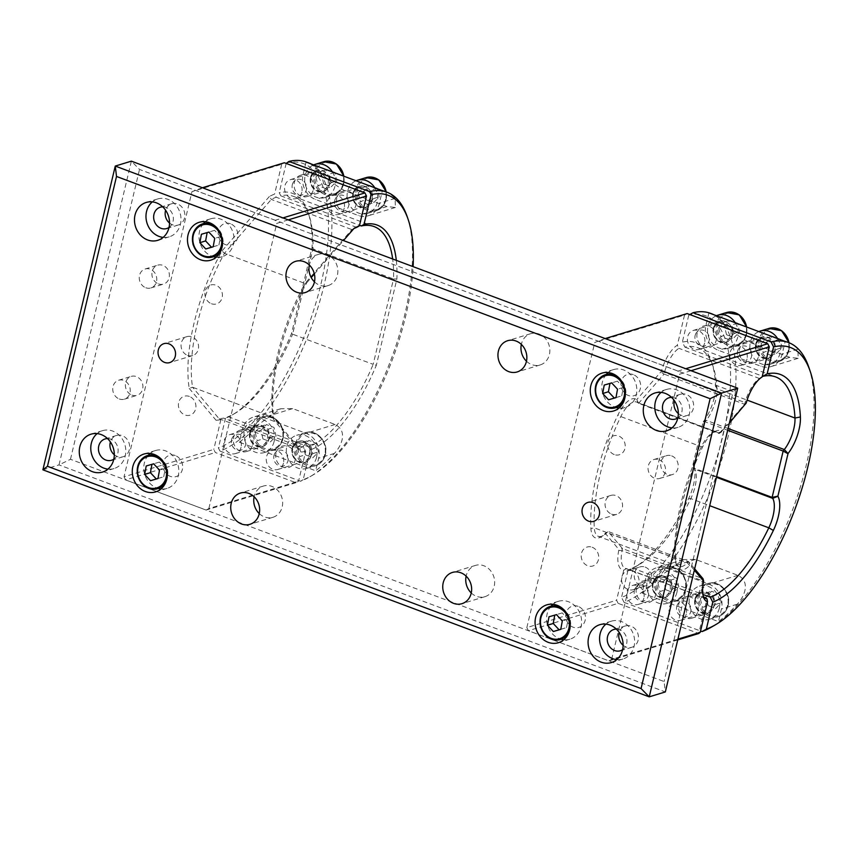 <?xml version="1.0" encoding="UTF-8"?>
<svg xmlns="http://www.w3.org/2000/svg" width="858" height="858" viewBox="0 0 858 858"><rect width="100%" height="100%" fill="white"/><g stroke="black" fill="none" stroke-linecap="round" stroke-linejoin="round"><path stroke-width="0.64" stroke-dasharray="4.29 3.22" d="M314.468 281.853A16.334 14.275 -107 0 0 319.766 285.231A16.334 14.275 -107 0 0 328.164 285.564A16.334 14.275 -107 0 0 337.848 270.506A16.334 14.275 -107 0 0 327.048 254.644A16.334 14.275 -107 0 0 318.64 254.322A16.334 14.275 -107 0 0 309.341 265.036M526.469 361.229A16.334 14.275 -107 0 0 531.767 364.607A16.334 14.275 -107 0 0 540.175 364.94A16.334 14.275 -107 0 0 549.849 349.882A16.334 14.275 -107 0 0 539.049 334.019A16.334 14.275 -107 0 0 530.641 333.698A16.334 14.275 -107 0 0 521.342 344.412M259.255 513.588A16.334 14.275 -107 0 0 264.554 516.966A16.334 14.275 -107 0 0 272.962 517.288A16.334 14.275 -107 0 0 282.647 502.23A16.334 14.275 -107 0 0 271.847 486.379A16.334 14.275 -107 0 0 263.438 486.046A16.334 14.275 -107 0 0 254.129 496.771M471.256 592.964A16.334 14.275 -107 0 0 476.555 596.342A16.334 14.275 -107 0 0 484.963 596.664A16.334 14.275 -107 0 0 494.648 581.606A16.334 14.275 -107 0 0 483.848 565.754A16.334 14.275 -107 0 0 475.439 565.422A16.334 14.275 -107 0 0 466.13 576.147M187.591 355.384A9.899 8.655 -107 0 0 192.685 355.577A9.899 8.655 -107 0 0 198.563 346.46A9.899 8.655 -107 0 0 192.01 336.84A9.899 8.655 -107 0 0 186.915 336.647A9.899 8.655 -107 0 0 181.049 345.774A9.899 8.655 -107 0 0 187.591 355.384M611.593 514.135A9.899 8.655 -107 0 0 616.688 514.339A9.899 8.655 -107 0 0 622.565 505.212A9.899 8.655 -107 0 0 616.012 495.602A9.899 8.655 -107 0 0 610.917 495.398A9.899 8.655 -107 0 0 605.051 504.525A9.899 8.655 -107 0 0 611.593 514.135M169.015 227.456A11.133 9.728 -107 0 0 173.219 216.838A11.133 9.728 -107 0 0 165.98 207.454A11.133 9.728 -107 0 0 162.741 206.864M169.519 223.048A11.133 9.728 -107 0 0 172.522 224.807A11.133 9.728 -107 0 0 178.249 225.021A11.133 9.728 -107 0 0 184.856 214.757A11.133 9.728 -107 0 0 177.488 203.947A11.133 9.728 -107 0 0 171.761 203.721A11.133 9.728 -107 0 0 165.615 210.242M163.159 237.387A19.798 17.299 -107 0 0 169.273 236.819A19.798 17.299 -107 0 0 181.006 218.565A19.798 17.299 -107 0 0 167.911 199.346A19.798 17.299 -107 0 0 157.722 198.949A19.798 17.299 -107 0 0 152.338 201.877M158.44 283.891A9.899 8.655 -107 0 0 163.535 284.095A9.899 8.655 -107 0 0 169.401 274.968A9.899 8.655 -107 0 0 162.859 265.358A9.899 8.655 -107 0 0 157.765 265.154A9.899 8.655 -107 0 0 151.898 274.281A9.899 8.655 -107 0 0 158.44 283.891M145.785 287.752A9.899 8.655 -107 0 0 150.879 287.945A9.899 8.655 -107 0 0 156.746 278.818A9.899 8.655 -107 0 0 150.204 269.208A9.899 8.655 -107 0 0 145.109 269.015A9.899 8.655 -107 0 0 139.243 278.142A9.899 8.655 -107 0 0 145.785 287.752M622.618 649.688A11.133 9.728 -107 0 0 626.812 639.081A11.133 9.728 -107 0 0 619.583 629.686A11.133 9.728 -107 0 0 616.344 629.096M623.123 645.28A11.133 9.728 -107 0 0 626.115 647.039A11.133 9.728 -107 0 0 631.853 647.264A11.133 9.728 -107 0 0 638.449 636.99A11.133 9.728 -107 0 0 631.091 626.179A11.133 9.728 -107 0 0 625.353 625.965A11.133 9.728 -107 0 0 619.208 632.475M616.763 659.63A19.798 17.299 -107 0 0 622.876 659.051A19.798 17.299 -107 0 0 634.609 640.797A19.798 17.299 -107 0 0 621.514 621.578A19.798 17.299 -107 0 0 611.325 621.181A19.798 17.299 -107 0 0 605.93 624.12M677.82 417.964A11.133 9.728 -107 0 0 682.024 407.346A11.133 9.728 -107 0 0 674.785 397.962A11.133 9.728 -107 0 0 671.546 397.361M678.324 413.556A11.133 9.728 -107 0 0 681.327 415.304A11.133 9.728 -107 0 0 687.054 415.529A11.133 9.728 -107 0 0 693.661 405.266A11.133 9.728 -107 0 0 686.293 394.455A11.133 9.728 -107 0 0 680.566 394.23A11.133 9.728 -107 0 0 674.42 400.75M671.964 427.895A19.798 17.299 -107 0 0 678.077 427.327A19.798 17.299 -107 0 0 689.811 409.073A19.798 17.299 -107 0 0 676.715 389.854A19.798 17.299 -107 0 0 666.527 389.457A19.798 17.299 -107 0 0 661.143 392.385M645.162 567.095A9.899 8.655 73 0 1 651.715 576.705A9.899 8.655 73 0 1 645.838 585.832A9.899 8.655 73 0 1 640.744 585.628A9.899 8.655 73 0 1 634.201 576.018A9.899 8.655 73 0 1 640.068 566.891A9.899 8.655 73 0 1 645.162 567.095M632.507 570.945A9.899 8.655 73 0 1 639.06 580.566A9.899 8.655 73 0 1 633.183 589.682A9.899 8.655 73 0 1 628.088 589.489A9.899 8.655 73 0 1 621.546 579.879A9.899 8.655 73 0 1 627.413 570.752A9.899 8.655 73 0 1 632.507 570.945M671.664 455.866A9.899 8.655 73 0 1 678.206 465.476A9.899 8.655 73 0 1 672.34 474.603A9.899 8.655 73 0 1 667.245 474.399A9.899 8.655 73 0 1 660.703 464.789A9.899 8.655 73 0 1 666.569 455.662A9.899 8.655 73 0 1 671.664 455.866M659.008 459.716A9.899 8.655 73 0 1 665.551 469.326A9.899 8.655 73 0 1 659.684 478.453A9.899 8.655 73 0 1 654.59 478.26A9.899 8.655 73 0 1 648.047 468.65A9.899 8.655 73 0 1 653.914 459.523A9.899 8.655 73 0 1 659.008 459.716M131.939 395.12A9.899 8.655 -107 0 0 137.033 395.324A9.899 8.655 -107 0 0 142.911 386.197A9.899 8.655 -107 0 0 136.358 376.587A9.899 8.655 -107 0 0 131.263 376.383A9.899 8.655 -107 0 0 125.397 385.51A9.899 8.655 -107 0 0 131.939 395.12M119.283 398.981A9.899 8.655 -107 0 0 124.378 399.185A9.899 8.655 -107 0 0 130.255 390.058A9.899 8.655 -107 0 0 123.702 380.448A9.899 8.655 -107 0 0 118.608 380.244A9.899 8.655 -107 0 0 112.741 389.371A9.899 8.655 -107 0 0 119.283 398.981M113.814 459.18A11.133 9.728 -107 0 0 118.007 448.573A11.133 9.728 -107 0 0 110.779 439.178A11.133 9.728 -107 0 0 107.54 438.588M114.318 454.772A11.133 9.728 -107 0 0 117.31 456.531A11.133 9.728 -107 0 0 123.048 456.756A11.133 9.728 -107 0 0 129.644 446.482A11.133 9.728 -107 0 0 122.286 435.671A11.133 9.728 -107 0 0 116.549 435.456A11.133 9.728 -107 0 0 110.403 441.967M107.958 469.122A19.798 17.299 -107 0 0 114.071 468.543A19.798 17.299 -107 0 0 125.804 450.289A19.798 17.299 -107 0 0 112.709 431.07A19.798 17.299 -107 0 0 102.52 430.673A19.798 17.299 -107 0 0 97.126 433.612M148.209 455.362A19.798 17.299 -107 0 0 156.875 487.998A19.798 17.299 -107 0 0 158.301 488.459M160.95 488.963A19.798 17.299 -107 0 0 167.063 488.395A19.798 17.299 -107 0 0 178.807 470.141A19.798 17.299 -107 0 0 165.712 450.922A19.798 17.299 -107 0 0 155.523 450.525A19.798 17.299 -107 0 0 150.129 453.453M203.41 223.627A19.798 17.299 -107 0 0 212.087 256.263A19.798 17.299 -107 0 0 213.503 256.724M216.162 257.239A19.798 17.299 -107 0 0 222.276 256.66A19.798 17.299 -107 0 0 234.009 238.406A19.798 17.299 -107 0 0 220.914 219.187A19.798 17.299 -107 0 0 210.725 218.79A19.798 17.299 -107 0 0 205.33 221.729M606.22 374.453A19.798 17.299 -107 0 0 614.886 407.078A19.798 17.299 -107 0 0 616.301 407.55M618.961 408.054A19.798 17.299 -107 0 0 625.074 407.475A19.798 17.299 -107 0 0 636.818 389.232A19.798 17.299 -107 0 0 623.723 370.002A19.798 17.299 -107 0 0 613.534 369.605A19.798 17.299 -107 0 0 608.14 372.544M551.008 606.177A19.798 17.299 -107 0 0 559.684 638.813A19.798 17.299 -107 0 0 561.1 639.274M563.76 639.778A19.798 17.299 -107 0 0 569.873 639.21A19.798 17.299 -107 0 0 581.606 620.956A19.798 17.299 -107 0 0 568.511 601.737A19.798 17.299 -107 0 0 558.322 601.34A19.798 17.299 -107 0 0 552.927 604.279M42.9 469.819L59.009 464.907L665.336 691.934L664.081 681.542L70.474 459.287L59.009 464.907L131.371 161.154L139.522 169.444L733.129 391.698L664.081 681.542M737.698 388.181L733.129 391.698M70.474 459.287L139.522 169.444M175.279 455.523A11.133 9.728 -107 0 0 163.256 462.376A11.133 9.728 -107 0 0 170.313 476.372A11.133 9.728 -107 0 0 182.336 469.519A11.133 9.728 -107 0 0 175.279 455.523M230.491 223.788A11.133 9.728 -107 0 0 218.468 230.641A11.133 9.728 -107 0 0 225.525 244.648A11.133 9.728 -107 0 0 237.548 237.795A11.133 9.728 -107 0 0 230.491 223.788M211.443 303.732A9.899 8.655 -107 0 0 222.136 297.64A9.899 8.655 -107 0 0 215.862 285.199A9.899 8.655 -107 0 0 205.169 291.291A9.899 8.655 -107 0 0 211.443 303.732M633.29 374.614A11.133 9.728 -107 0 0 621.267 381.467A11.133 9.728 -107 0 0 628.324 395.463A11.133 9.728 -107 0 0 640.347 388.61A11.133 9.728 -107 0 0 633.29 374.614M578.088 606.338A11.133 9.728 -107 0 0 566.065 613.191A11.133 9.728 -107 0 0 573.123 627.198A11.133 9.728 -107 0 0 585.145 620.334A11.133 9.728 -107 0 0 578.088 606.338M592.159 547.243A9.899 8.655 73 0 1 598.434 559.695A9.899 8.655 73 0 1 587.751 565.787A9.899 8.655 73 0 1 581.477 553.346A9.899 8.655 73 0 1 592.159 547.243M614.242 454.558A9.899 8.655 73 0 1 607.979 442.117A9.899 8.655 73 0 1 618.661 436.014A9.899 8.655 73 0 1 624.935 448.466A9.899 8.655 73 0 1 614.242 454.558M189.361 396.428A9.899 8.655 -107 0 0 178.668 402.52A9.899 8.655 -107 0 0 184.942 414.972A9.899 8.655 -107 0 0 195.635 408.869A9.899 8.655 -107 0 0 189.361 396.428M353.871 228.593A118.029 47.662 110.5 0 0 351.887 229.579L305.008 283.462L224.453 253.292L271.321 199.421A118.029 47.662 -69.5 0 1 276.169 197.201L274.603 194.09A120.506 48.659 110.5 0 0 269.358 196.503L271.321 199.421L351.887 229.579L354.161 228.249M305.684 451.362A120.506 48.659 -69.5 0 1 300.858 452.016L274.034 420.184A120.506 48.659 -69.5 0 1 306.778 282.711L305.008 283.462A118.029 47.662 110.5 0 0 273.112 417.374L192.546 387.215A118.029 47.662 -69.5 0 1 224.453 253.292L221.975 250.965A120.506 48.659 110.5 0 0 189.232 388.427L192.546 387.215L219.08 418.704A118.029 47.662 -69.5 0 0 223.552 418.082L304.118 448.241L305.684 451.362L298.573 481.177L295.903 482.7L215.347 452.531L213.781 449.42L124.035 476.78L191.967 191.634L281.714 164.275L284.384 162.752M306.778 282.711L311.229 277.606M314.371 273.992L343.447 240.562M189.232 388.427L216.055 420.259L219.08 418.704L299.646 448.873A118.029 47.662 110.5 0 0 304.118 448.241M216.055 420.259A120.506 48.659 110.5 0 0 220.881 419.605L223.552 418.082M269.358 196.503L221.975 250.965M202.381 187.752L191.967 191.634M220.881 419.605L213.781 449.42M281.714 164.275L274.603 194.09M124.035 476.78L125.6 479.89L215.347 452.531M295.903 482.7L206.167 510.06L125.6 479.89M206.167 510.06L208.837 508.537L298.573 481.177M288.234 219.895L276.769 223.38L275.204 220.27L282.947 217.911M208.837 508.537L276.769 223.38M275.204 220.27L194.637 190.111M356.735 227.37L276.169 197.201M334.727 200.525A8.162 7.132 73 0 1 343.543 195.506A8.162 7.132 73 0 1 348.713 205.77A8.162 7.132 73 0 1 339.897 210.8A8.162 7.132 73 0 1 334.727 200.525M292.321 184.652A8.162 7.132 73 0 1 301.147 179.622A8.162 7.132 73 0 1 306.317 189.897A8.162 7.132 73 0 1 297.501 194.916A8.162 7.132 73 0 1 292.321 184.652M274.034 420.184L273.112 417.374L299.646 448.873L300.858 452.016M231.574 439.682A8.162 7.132 73 0 1 240.39 434.652A8.162 7.132 73 0 1 245.56 444.916A8.162 7.132 73 0 1 236.744 449.946A8.162 7.132 73 0 1 231.574 439.682M273.97 455.555A8.162 7.132 73 0 1 282.786 450.525A8.162 7.132 73 0 1 287.966 460.789A8.162 7.132 73 0 1 279.14 465.819A8.162 7.132 73 0 1 273.97 455.555M249.732 432.411A11.133 9.728 73 0 1 256.027 425.332A11.133 9.728 73 0 1 265.959 428.464A11.133 9.728 73 0 1 268.811 439.553A11.133 9.728 73 0 1 262.527 446.632A11.133 9.728 73 0 1 252.595 443.5A11.133 9.728 73 0 1 249.732 432.411M252.702 444.465A11.133 9.728 -107 0 0 249.85 433.376A11.133 9.728 -107 0 0 239.918 430.244A11.133 9.728 -107 0 0 233.623 437.323A11.133 9.728 -107 0 0 236.486 448.412A11.133 9.728 -107 0 0 246.418 451.544A11.133 9.728 -107 0 0 252.702 444.465M310.489 177.392A11.133 9.728 73 0 1 316.784 170.313A11.133 9.728 73 0 1 326.716 173.445A11.133 9.728 73 0 1 329.569 184.534A11.133 9.728 73 0 1 323.273 191.613A11.133 9.728 73 0 1 313.342 188.481A11.133 9.728 73 0 1 310.489 177.392M313.46 189.446A11.133 9.728 -107 0 0 310.607 178.357A11.133 9.728 -107 0 0 300.675 175.214A11.133 9.728 -107 0 0 294.38 182.304A11.133 9.728 -107 0 0 297.243 193.393A11.133 9.728 -107 0 0 307.175 196.525A11.133 9.728 -107 0 0 313.46 189.446M384.856 191.42A154.719 62.473 -69.5 0 1 395.141 198.38L395.366 207.486L387.012 206.531L344.616 190.658C330.963 182.486 322.361 175.536 318.822 169.809A154.719 62.473 110.5 0 0 310.918 163.867M306.059 162.055L303.067 174.614A19.798 17.299 -107 0 0 315.615 199.496L358.011 215.369A19.798 17.299 -107 0 0 368.2 215.776A19.798 17.299 -107 0 0 379.386 203.185L382.378 190.626M286.293 162.945A152.241 61.476 -69.5 0 1 320.828 284.566A152.241 61.476 -69.5 0 1 218.393 447.94L219.959 451.061A154.719 62.473 110.5 0 0 318.844 304.579A154.719 62.473 110.5 0 0 306.413 162.044M310.285 449.957L308.719 446.836A118.029 47.662 110.5 0 0 373.176 364.36L376.34 365.261A120.506 48.659 -69.5 0 1 310.285 449.957L303.196 479.697A152.241 61.476 110.5 0 0 312.355 475.353A152.241 61.476 110.5 0 0 413.106 266.645M291.538 333.515L292.621 334.191A118.029 47.662 -69.5 0 1 234.727 413.502A118.029 47.662 -69.5 0 1 228.153 416.677L225.482 418.2A120.506 48.659 110.5 0 0 232.239 414.95A120.506 48.659 110.5 0 0 291.538 333.515L312.098 247.211A120.506 48.659 110.5 0 0 308.076 212.409A120.506 48.659 110.5 0 0 279.204 192.685L280.77 195.806A118.029 47.662 -69.5 0 1 293.554 196.407A118.029 47.662 -69.5 0 1 308.998 215.133A118.029 47.662 -69.5 0 1 312.956 248.82L292.621 334.191L373.176 364.36L393.522 278.989L396.9 278.968L376.34 365.261M396.299 260.349A120.506 48.659 -69.5 0 1 396.9 278.968M312.098 247.211L312.956 248.82L393.522 278.989A118.029 47.662 110.5 0 0 392.653 258.987M407.228 216.752A154.719 62.473 -69.5 0 1 391.237 359.009A154.719 62.473 -69.5 0 1 309.867 476.791A154.719 62.473 -69.5 0 1 300.525 481.22L303.196 479.697M228.153 416.677L308.719 446.836M280.77 195.806L359.534 225.289M336.786 198.177A11.133 9.728 -107 0 0 343.844 212.173A11.133 9.728 -107 0 0 355.866 205.319A11.133 9.728 -107 0 0 348.809 191.323A11.133 9.728 -107 0 0 336.786 198.177M286.175 163.428L279.204 192.685M371.975 200.407A11.133 9.728 73 0 1 359.942 207.261A11.133 9.728 73 0 1 352.895 193.264A11.133 9.728 73 0 1 364.918 186.411A11.133 9.728 73 0 1 371.975 200.407M239.328 442.192A154.719 62.473 110.5 0 0 258.065 424.828L280.663 408.773L292.696 408.601L335.092 424.485C348.251 431.059 341.398 446.192 334.384 453.41A154.719 62.473 -69.5 0 1 315.647 470.763L318.64 458.215A19.798 17.299 -107 0 0 306.091 433.322L263.696 417.449A19.798 17.299 -107 0 0 253.507 417.052A19.798 17.299 -107 0 0 242.31 429.633L239.328 442.192L315.647 470.763M219.959 451.061L300.525 481.22M311.218 455.437A11.133 9.728 73 0 1 299.195 462.29A11.133 9.728 73 0 1 292.138 448.294A11.133 9.728 73 0 1 304.161 441.43A11.133 9.728 73 0 1 311.218 455.437M276.029 453.196A11.133 9.728 -107 0 0 283.086 467.202A11.133 9.728 -107 0 0 295.109 460.338A11.133 9.728 -107 0 0 288.052 446.342A11.133 9.728 -107 0 0 276.029 453.196M225.482 418.2L218.393 447.94M316.516 457.421A17.321 15.133 73 0 1 306.724 468.425A17.321 15.133 73 0 1 291.28 463.556A17.321 15.133 73 0 1 286.829 446.299A17.321 15.133 73 0 1 296.621 435.296A17.321 15.133 73 0 1 312.076 440.165A17.321 15.133 73 0 1 316.516 457.421M292.342 448.369A10.886 9.513 73 0 1 304.107 441.666A10.886 9.513 73 0 1 311.004 455.351A10.886 9.513 73 0 1 299.249 462.054A10.886 9.513 73 0 1 292.342 448.369M305.373 454.815L303.292 446.214L308.794 440.454L316.387 443.296L318.468 451.898L312.966 457.657L305.373 454.815L299.624 456.574L297.533 447.973L303.292 446.214M297.533 447.973L303.046 442.202L310.628 445.045L316.387 443.296M303.046 442.202L308.794 440.454M310.628 445.045L312.72 453.646L307.207 459.416L312.966 457.657M312.72 453.646L318.468 451.898M283.462 463.17A9.899 8.655 73 0 1 277.874 469.465A9.899 8.655 73 0 1 269.047 466.677A9.899 8.655 73 0 1 266.506 456.821A9.899 8.655 73 0 1 272.093 450.536A9.899 8.655 73 0 1 280.92 453.314A9.899 8.655 73 0 1 283.462 463.17M292.739 448.831A9.899 8.655 -107 0 0 295.27 458.687A9.899 8.655 -107 0 0 304.097 461.465A9.899 8.655 -107 0 0 309.695 455.18A9.899 8.655 -107 0 0 307.153 445.323A9.899 8.655 -107 0 0 298.327 442.535A9.899 8.655 -107 0 0 292.739 448.831M374.817 187.795A17.321 15.133 73 0 1 377.273 202.391A17.321 15.133 73 0 1 367.481 213.406A17.321 15.133 73 0 1 352.037 208.526A17.321 15.133 73 0 1 347.587 191.28A17.321 15.133 73 0 1 356.027 180.759M353.099 193.34A10.886 9.513 73 0 1 364.864 186.636A10.886 9.513 73 0 1 371.761 200.332A10.886 9.513 73 0 1 360.006 207.035A10.886 9.513 73 0 1 353.099 193.34M366.13 199.796L364.049 191.184L369.551 185.425L377.145 188.267L379.225 196.868L373.713 202.638L366.13 199.796L360.381 201.544L358.29 192.943L364.049 191.184M377.145 188.267L371.385 190.026L373.466 198.627L367.964 204.386L360.381 201.544M367.964 204.386L373.713 202.638M373.466 198.627L379.225 196.868M358.29 192.943L363.803 187.183L369.551 185.425M344.219 208.151A9.899 8.655 73 0 1 338.62 214.436A9.899 8.655 73 0 1 329.794 211.658A9.899 8.655 73 0 1 327.263 201.802A9.899 8.655 73 0 1 332.85 195.506A9.899 8.655 73 0 1 341.677 198.295A9.899 8.655 73 0 1 344.219 208.151M353.485 193.801A9.899 8.655 -107 0 0 356.027 203.657A9.899 8.655 -107 0 0 364.854 206.446A9.899 8.655 -107 0 0 370.452 200.15A9.899 8.655 -107 0 0 367.91 190.294A9.899 8.655 -107 0 0 359.084 187.505A9.899 8.655 -107 0 0 353.485 193.801M274.11 441.538A17.321 15.133 73 0 1 264.328 452.552A17.321 15.133 73 0 1 248.874 447.683A17.321 15.133 73 0 1 244.433 430.426A17.321 15.133 73 0 1 254.225 419.412A17.321 15.133 73 0 1 269.669 424.292A17.321 15.133 73 0 1 274.11 441.538M249.946 432.496A10.886 9.513 73 0 1 261.701 425.793A10.886 9.513 73 0 1 268.608 439.478A10.886 9.513 73 0 1 256.842 446.181A10.886 9.513 73 0 1 249.946 432.496M262.977 438.942L260.886 430.341L266.398 424.571L273.981 427.413L276.072 436.025L270.56 441.784L262.977 438.942L257.218 440.701L255.137 432.089L260.886 430.341M255.137 432.089L260.639 426.329L268.232 429.172L273.981 427.413M260.639 426.329L266.398 424.571M268.232 429.172L270.313 437.773L264.811 443.532L270.56 441.784M270.313 437.773L276.072 436.025M241.066 447.297A9.899 8.655 73 0 1 235.467 453.592A9.899 8.655 73 0 1 226.641 450.804A9.899 8.655 73 0 1 224.099 440.948A9.899 8.655 73 0 1 229.697 434.652A9.899 8.655 73 0 1 238.524 437.441A9.899 8.655 73 0 1 241.066 447.297M250.332 432.947A9.899 8.655 -107 0 0 252.874 442.814A9.899 8.655 -107 0 0 261.701 445.592A9.899 8.655 -107 0 0 267.299 439.296A9.899 8.655 -107 0 0 264.757 429.44A9.899 8.655 -107 0 0 255.931 426.662A9.899 8.655 -107 0 0 250.332 432.947M332.421 171.922A17.321 15.133 73 0 1 334.867 186.518A17.321 15.133 73 0 1 325.085 197.533A17.321 15.133 73 0 1 309.631 192.653A17.321 15.133 73 0 1 305.191 175.407A17.321 15.133 73 0 1 313.62 164.886M310.703 177.467A10.886 9.513 73 0 1 322.458 170.763A10.886 9.513 73 0 1 329.354 184.449A10.886 9.513 73 0 1 317.599 191.152A10.886 9.513 73 0 1 310.703 177.467M323.723 183.912L321.643 175.311L327.155 169.552L334.738 172.394L336.819 180.995L331.317 186.754L323.723 183.912L317.975 185.671L315.894 177.07L321.643 175.311M334.738 172.394L328.989 174.142L331.07 182.754L325.568 188.513L317.975 185.671M325.568 188.513L331.317 186.754M331.07 182.754L336.819 180.995M315.894 177.07L321.396 171.3L327.155 169.552M301.823 192.278A9.899 8.655 73 0 1 296.224 198.563A9.899 8.655 73 0 1 287.398 195.785A9.899 8.655 73 0 1 284.856 185.918A9.899 8.655 73 0 1 290.454 179.633A9.899 8.655 73 0 1 299.281 182.411A9.899 8.655 73 0 1 301.823 192.278M311.089 177.928A9.899 8.655 -107 0 0 313.631 187.784A9.899 8.655 -107 0 0 322.458 190.573A9.899 8.655 -107 0 0 328.046 184.277A9.899 8.655 -107 0 0 325.514 174.421A9.899 8.655 -107 0 0 316.688 171.632A9.899 8.655 -107 0 0 311.089 177.928M703.528 582.196L702.605 580.845L703.024 578.742L622.458 548.573L608.054 531.477L606.874 532.679A24.743 9.996 -69.5 0 1 603.356 535.499A24.743 9.996 -69.5 0 1 598.337 536.336A24.743 9.996 -69.5 0 1 594.294 527.852A118.029 47.662 -69.5 0 1 620.806 416.58A24.743 9.996 -69.5 0 1 633.483 402.037A24.743 9.996 -69.5 0 1 636.647 402.037A24.743 9.996 -69.5 0 1 637.826 402.724L636.7 399.678A27.22 10.993 110.5 0 0 631.917 398.927A27.22 10.993 110.5 0 0 617.964 414.918A120.506 48.659 110.5 0 0 590.905 528.528A27.22 10.993 110.5 0 0 600.868 536.947A27.22 10.993 110.5 0 0 604.74 533.837L605.255 533.311L618.908 549.517L618.725 550.439A27.22 10.993 110.5 0 0 623.745 570.152L626.426 568.597A24.743 9.996 -69.5 0 1 625.31 568.35A24.743 9.996 -69.5 0 1 622.039 550.686L622.458 548.573L618.908 549.517M762.151 376.93L759.469 378.496A24.743 9.996 110.5 0 0 745.194 402.091L744.594 404.257L719.143 433.505L718.393 432.893A24.743 9.996 110.5 0 0 717.202 432.196A24.743 9.996 110.5 0 0 714.049 432.196A24.743 9.996 110.5 0 0 712.183 433.033A24.743 9.996 110.5 0 0 701.361 446.739A118.029 47.662 110.5 0 0 674.849 558.022A24.743 9.996 110.5 0 0 675.654 562.569A24.743 9.996 110.5 0 0 678.893 566.495A24.743 9.996 110.5 0 0 682.056 566.495A24.743 9.996 110.5 0 0 687.43 562.848L688.609 561.647L690.057 565.068L689.542 565.594A27.22 10.993 -69.5 0 1 683.622 569.605A27.22 10.993 -69.5 0 1 676.587 565.293A27.22 10.993 -69.5 0 1 675.696 560.285A120.506 48.659 -69.5 0 1 702.766 446.675A27.22 10.993 -69.5 0 1 714.671 431.595A27.22 10.993 -69.5 0 1 721.503 431.435L729.407 422.994M694.658 568.822L688.609 561.647L608.054 531.477L605.255 533.311M689.542 565.594L687.43 562.848L606.874 532.679L604.74 533.837M605.19 338.567L594.776 342.449L684.512 315.09L687.183 313.567M618.146 603.356L616.58 600.246L526.844 627.606L528.41 630.716L618.146 603.356L698.712 633.515L706.992 598.755M623.745 570.152L616.58 600.246M526.844 627.606L594.776 342.449M684.512 315.09L677.348 345.184A27.22 10.993 110.5 0 0 661.411 371.278L636.7 399.678M721.825 431.703L719.143 433.505L638.577 403.335L637.022 399.946M721.503 431.435L718.393 432.893L637.826 402.724L638.577 403.335L664.028 374.088L661.153 372.222M745.945 403.979L744.594 404.257L664.028 374.088L664.628 371.922A24.743 9.996 -69.5 0 1 678.903 348.327L677.348 345.184M618.725 550.439L622.039 550.686L702.605 580.845A24.743 9.996 110.5 0 0 702.627 594.583A24.743 9.996 110.5 0 0 703.142 595.817M694.347 570.152L690.057 565.068M759.469 378.496L678.903 348.327M704.858 597.962L626.426 568.597M634.373 590.497A8.162 7.132 73 0 1 643.189 585.467A8.162 7.132 73 0 1 648.369 595.742A8.162 7.132 73 0 1 639.542 600.761A8.162 7.132 73 0 1 634.373 590.497M676.769 606.37A8.162 7.132 73 0 1 685.596 601.351A8.162 7.132 73 0 1 690.765 611.615A8.162 7.132 73 0 1 681.949 616.645A8.162 7.132 73 0 1 676.769 606.37M677.723 639.918L608.965 660.875L528.41 630.716M608.965 660.875L611.636 659.352L677.906 639.146M691.033 370.71L679.568 374.206L678.002 371.096L685.746 368.726M611.636 659.352L679.568 374.206M678.002 371.096L597.447 340.926M737.526 351.351A8.162 7.132 73 0 1 746.342 346.321A8.162 7.132 73 0 1 751.522 356.585A8.162 7.132 73 0 1 742.706 361.615A8.162 7.132 73 0 1 737.526 351.351M695.13 335.478A8.162 7.132 73 0 1 703.946 330.448A8.162 7.132 73 0 1 709.116 340.712A8.162 7.132 73 0 1 700.3 345.742A8.162 7.132 73 0 1 695.13 335.478M694.937 599.109A11.133 9.728 73 0 1 701.233 592.031A11.133 9.728 73 0 1 711.164 595.162A11.133 9.728 73 0 1 714.017 606.252A11.133 9.728 73 0 1 707.721 613.331A11.133 9.728 73 0 1 697.801 610.199A11.133 9.728 73 0 1 694.937 599.109M697.908 611.164A11.133 9.728 -107 0 0 695.055 600.074A11.133 9.728 -107 0 0 685.124 596.943A11.133 9.728 -107 0 0 678.828 604.021A11.133 9.728 -107 0 0 681.692 615.111A11.133 9.728 -107 0 0 691.623 618.243A11.133 9.728 -107 0 0 697.908 611.164M755.694 344.079A11.133 9.728 73 0 1 761.99 337.001A11.133 9.728 73 0 1 771.921 340.133A11.133 9.728 73 0 1 774.774 351.222A11.133 9.728 73 0 1 768.478 358.301A11.133 9.728 73 0 1 758.547 355.169A11.133 9.728 73 0 1 755.694 344.079M758.665 356.134A11.133 9.728 -107 0 0 755.812 345.045A11.133 9.728 -107 0 0 745.881 341.913A11.133 9.728 -107 0 0 739.585 348.991A11.133 9.728 -107 0 0 742.449 360.081A11.133 9.728 -107 0 0 752.369 363.213A11.133 9.728 -107 0 0 758.665 356.134M689.821 314.554L688.77 315.154A150.761 60.875 -69.5 0 1 722.94 435.596A150.761 60.875 -69.5 0 1 621.535 597.372L624.045 602.348A154.719 62.473 110.5 0 0 722.919 455.877A154.719 62.473 110.5 0 0 710.488 313.342M808.762 367.095A154.719 62.473 -69.5 0 1 792.771 509.352A154.719 62.473 -69.5 0 1 711.4 627.134M716.623 476.619L694.09 468.189L694.669 469.154A24.743 9.996 -69.5 0 1 695.463 470.892A24.743 9.996 -69.5 0 1 690.797 498.605A118.029 47.662 -69.5 0 1 638.802 564.8A118.029 47.662 -69.5 0 1 632.228 567.975L627.959 570.409A121.986 49.26 110.5 0 0 634.823 567.106A121.986 49.26 110.5 0 0 688.566 498.691A28.7 11.594 110.5 0 0 693.983 466.548A28.7 11.594 110.5 0 0 693.06 464.521L694.09 468.189L705.137 421.836L703.238 421.793A28.7 11.594 110.5 0 0 715.593 385.221A121.986 49.26 110.5 0 0 711.593 362.076A121.986 49.26 110.5 0 0 682.346 342.117L684.856 347.093A118.029 47.662 -69.5 0 1 697.629 347.694A118.029 47.662 -69.5 0 1 713.084 366.43A118.029 47.662 -69.5 0 1 716.956 388.824A24.743 9.996 -69.5 0 1 706.306 420.345L705.137 421.836L727.67 430.276M684.856 347.093L762.344 376.115M632.228 567.975L702.884 594.422M693.007 464.425L703.12 421.943M787.665 342.235A154.719 62.473 -69.5 0 1 797.951 349.206L798.165 358.312L789.821 357.346L747.415 341.473C733.762 333.312 725.171 326.362 721.632 320.624A154.719 62.473 110.5 0 0 713.717 314.693M708.869 312.87L705.877 325.429A19.798 17.299 -107 0 0 718.414 350.321L760.821 366.194A19.798 17.299 -107 0 0 771.01 366.591A19.798 17.299 -107 0 0 782.196 354L785.188 341.452M732.378 335.349A11.133 9.728 73 0 1 720.345 342.203A11.133 9.728 73 0 1 713.298 328.206A11.133 9.728 73 0 1 725.321 321.353A11.133 9.728 73 0 1 732.378 335.349M697.189 333.119A11.133 9.728 -107 0 0 704.246 347.115A11.133 9.728 -107 0 0 716.269 340.261A11.133 9.728 -107 0 0 709.212 326.265A11.133 9.728 -107 0 0 697.189 333.119M688.77 315.154L682.346 342.117M627.959 570.409L621.535 597.372M636.432 588.138A11.133 9.728 -107 0 0 643.489 602.144A11.133 9.728 -107 0 0 655.512 595.291A11.133 9.728 -107 0 0 648.455 581.284A11.133 9.728 -107 0 0 636.432 588.138M624.045 602.348L700.546 630.995M642.127 593.007A154.719 62.473 110.5 0 0 660.875 575.654L683.472 559.588L695.495 559.427L737.901 575.3C751.05 581.874 744.197 597.007 737.194 604.225A154.719 62.473 -69.5 0 1 718.446 621.589L642.127 593.007L645.119 580.458A19.798 17.299 -107 0 1 656.306 567.867A19.798 17.299 -107 0 1 666.494 568.264L708.89 584.137A19.798 17.299 -107 0 1 721.439 609.03L718.446 621.589M671.621 590.379A11.133 9.728 73 0 1 659.598 597.232A11.133 9.728 73 0 1 652.541 583.236A11.133 9.728 73 0 1 664.564 576.372A11.133 9.728 73 0 1 671.621 590.379M719.315 608.236A17.321 15.133 73 0 1 709.534 619.251A17.321 15.133 73 0 1 694.079 614.371A17.321 15.133 73 0 1 689.639 597.125A17.321 15.133 73 0 1 699.431 586.111A17.321 15.133 73 0 1 714.875 590.98A17.321 15.133 73 0 1 719.315 608.236M695.152 599.184A10.886 9.513 73 0 1 706.906 592.481A10.886 9.513 73 0 1 713.802 606.177A10.886 9.513 73 0 1 702.048 612.88A10.886 9.513 73 0 1 695.152 599.184M708.182 605.641L706.091 597.029L711.604 591.269L719.186 594.111L721.267 602.713L715.765 608.483L708.182 605.641L702.423 607.389L700.342 598.787L706.091 597.029M700.342 598.787L705.844 593.028L713.438 595.86L719.186 594.111M705.844 593.028L711.604 591.269M713.438 595.86L715.518 604.472L710.016 610.231L715.765 608.483M715.518 604.472L721.267 602.713M686.271 613.996A9.899 8.655 73 0 1 680.673 620.28A9.899 8.655 73 0 1 671.846 617.503A9.899 8.655 73 0 1 669.304 607.646A9.899 8.655 73 0 1 674.903 601.351A9.899 8.655 73 0 1 683.729 604.139A9.899 8.655 73 0 1 686.271 613.996M695.538 599.645A9.899 8.655 -107 0 0 698.08 609.502A9.899 8.655 -107 0 0 706.906 612.29A9.899 8.655 -107 0 0 712.494 605.995A9.899 8.655 -107 0 0 709.963 596.138A9.899 8.655 -107 0 0 701.136 593.35A9.899 8.655 -107 0 0 695.538 599.645M777.627 338.62A17.321 15.133 73 0 1 780.072 353.206A17.321 15.133 73 0 1 770.28 364.221A17.321 15.133 73 0 1 754.836 359.352A17.321 15.133 73 0 1 750.396 342.095A17.321 15.133 73 0 1 758.826 331.585M755.909 344.165A10.886 9.513 73 0 1 767.663 337.462A10.886 9.513 73 0 1 774.56 351.147A10.886 9.513 73 0 1 762.805 357.85A10.886 9.513 73 0 1 755.909 344.165M768.929 350.611L766.848 342.01L772.361 336.239L779.943 339.082L782.024 347.694L776.522 353.453L768.929 350.611L763.18 352.37L761.1 343.758L766.848 342.01M779.943 339.082L774.195 340.841L776.275 349.442L770.774 355.201L763.18 352.37M770.774 355.201L776.522 353.453M776.275 349.442L782.024 347.694M761.1 343.758L766.602 337.998L772.361 336.239M747.018 358.966A9.899 8.655 73 0 1 741.43 365.261A9.899 8.655 73 0 1 732.603 362.473A9.899 8.655 73 0 1 730.061 352.617A9.899 8.655 73 0 1 735.66 346.321A9.899 8.655 73 0 1 744.487 349.109A9.899 8.655 73 0 1 747.018 358.966M756.295 344.616A9.899 8.655 -107 0 0 758.837 354.472A9.899 8.655 -107 0 0 767.663 357.26A9.899 8.655 -107 0 0 773.251 350.965A9.899 8.655 -107 0 0 770.72 341.109A9.899 8.655 -107 0 0 761.883 338.331A9.899 8.655 -107 0 0 756.295 344.616M676.919 592.363A17.321 15.133 73 0 1 667.127 603.367A17.321 15.133 73 0 1 651.683 598.498A17.321 15.133 73 0 1 647.243 581.252A17.321 15.133 73 0 1 657.024 570.238A17.321 15.133 73 0 1 672.479 575.107A17.321 15.133 73 0 1 676.919 592.363M652.745 583.311A10.886 9.513 73 0 1 664.51 576.608A10.886 9.513 73 0 1 671.406 590.293A10.886 9.513 73 0 1 659.652 596.996A10.886 9.513 73 0 1 652.745 583.311M665.776 589.757L663.695 581.156L669.197 575.396L676.79 578.238L678.871 586.84L673.369 592.599L665.776 589.757L660.027 591.516L657.936 582.914L663.695 581.156M657.936 582.914L663.449 577.144L671.031 579.987L676.79 578.238M663.449 577.144L669.197 575.396M671.031 579.987L673.122 588.588L667.61 594.358L673.369 592.599M673.122 588.588L678.871 586.84M643.865 598.112A9.899 8.655 73 0 1 638.277 604.407A9.899 8.655 73 0 1 629.45 601.63A9.899 8.655 73 0 1 626.908 591.763A9.899 8.655 73 0 1 632.496 585.478A9.899 8.655 73 0 1 641.323 588.256A9.899 8.655 73 0 1 643.865 598.112M653.142 583.772A9.899 8.655 -107 0 0 655.673 593.629A9.899 8.655 -107 0 0 664.5 596.417A9.899 8.655 -107 0 0 670.098 590.122A9.899 8.655 -107 0 0 667.556 580.265A9.899 8.655 -107 0 0 658.73 577.477A9.899 8.655 -107 0 0 653.142 583.772M735.22 322.737A17.321 15.133 73 0 1 737.676 337.333A17.321 15.133 73 0 1 727.884 348.348A17.321 15.133 73 0 1 712.44 343.468A17.321 15.133 73 0 1 707.989 326.222A17.321 15.133 73 0 1 716.43 315.701M713.502 328.282A10.886 9.513 73 0 1 725.267 321.578A10.886 9.513 73 0 1 732.164 335.274A10.886 9.513 73 0 1 720.409 341.977A10.886 9.513 73 0 1 713.502 328.282M726.533 334.738L724.452 326.126L729.954 320.366L737.548 323.209L739.628 331.81L734.126 337.58L726.533 334.738L720.784 336.486L718.693 327.885L724.452 326.126M737.548 323.209L731.788 324.968L733.88 333.569L728.367 339.328L720.784 336.486M728.367 339.328L734.126 337.58M733.88 333.569L739.628 331.81M718.693 327.885L724.206 322.125L729.954 320.366M704.622 343.093A9.899 8.655 73 0 1 699.023 349.388A9.899 8.655 73 0 1 690.197 346.6A9.899 8.655 73 0 1 687.666 336.744A9.899 8.655 73 0 1 693.253 330.448A9.899 8.655 73 0 1 702.08 333.236A9.899 8.655 73 0 1 704.622 343.093M713.899 328.743A9.899 8.655 -107 0 0 716.43 338.599A9.899 8.655 -107 0 0 725.257 341.387A9.899 8.655 -107 0 0 730.855 335.092A9.899 8.655 -107 0 0 728.313 325.236A9.899 8.655 -107 0 0 719.487 322.447A9.899 8.655 -107 0 0 713.899 328.743M562.022 608.107A17.321 15.133 73 0 1 569.894 618.715A17.321 15.133 73 0 1 569.165 631.531M560.789 629.268L566.527 627.606L560.767 629.364M566.527 627.606L568.082 619.165L562.205 612.891L554.751 615.132M554.772 615.047L549.013 616.795M562.205 612.891L556.445 614.639M568.082 619.165L562.322 620.924M617.224 376.372A17.321 15.133 73 0 1 625.096 386.99A17.321 15.133 73 0 1 624.367 399.807M615.99 397.544L621.728 395.881L615.98 397.629M621.728 395.881L623.283 387.441L617.406 381.156L609.952 383.408M609.974 383.311L604.225 385.07M617.406 381.156L611.657 382.915M623.283 387.441L617.535 389.189M159.223 457.282A17.321 15.133 73 0 1 167.085 467.9A17.321 15.133 73 0 1 166.366 480.716M157.979 478.453L163.717 476.791L157.969 478.539M163.717 476.791L165.272 468.35L159.395 462.065L151.952 464.317M151.963 464.232L146.214 465.98M159.395 462.065L153.646 463.824M165.272 468.35L159.524 470.098M214.425 225.557A17.321 15.133 73 0 1 222.297 236.175A17.321 15.133 73 0 1 221.568 248.981M213.192 246.729L218.929 245.056L213.17 246.814M218.929 245.056L220.485 236.615L214.607 230.341L207.153 232.582M207.164 232.497L201.416 234.255M214.607 230.341L208.848 232.089M220.485 236.615L214.725 238.374M395.141 198.38L379.386 203.185M318.822 169.809L303.067 174.614M344.616 190.658L315.615 199.496M387.012 206.531L358.011 215.369M258.065 424.828L242.31 429.633M334.384 453.41L318.64 458.215M335.092 424.485L306.091 433.322M292.696 408.601L263.696 417.449M295.581 443.64A17.321 15.133 -107 0 0 300.021 460.885A17.321 15.133 -107 0 0 315.465 465.765A17.321 15.133 -107 0 0 325.257 454.751A17.321 15.133 -107 0 0 320.817 437.505A17.321 15.133 -107 0 0 305.373 432.625A17.321 15.133 -107 0 0 295.581 443.64M324.871 454.29A16.334 14.275 73 0 1 307.239 464.35A16.334 14.275 73 0 1 296.889 443.811A16.334 14.275 73 0 1 314.521 433.762A16.334 14.275 73 0 1 324.871 454.29M366.119 177.606A17.321 15.133 -107 0 0 356.338 188.61A17.321 15.133 -107 0 0 360.778 205.866A17.321 15.133 -107 0 0 376.222 210.736A17.321 15.133 -107 0 0 386.014 199.732A17.321 15.133 -107 0 0 386.186 191.913M385.628 199.271A16.334 14.275 73 0 1 367.996 209.32A16.334 14.275 73 0 1 357.647 188.792A16.334 14.275 73 0 1 375.278 178.732A16.334 14.275 73 0 1 385.628 199.271M253.174 427.767A17.321 15.133 -107 0 0 257.625 445.012A17.321 15.133 -107 0 0 273.069 449.892A17.321 15.133 -107 0 0 282.861 438.878A17.321 15.133 -107 0 0 278.41 421.621A17.321 15.133 -107 0 0 262.966 416.752A17.321 15.133 -107 0 0 253.174 427.767M282.475 438.417A16.334 14.275 73 0 1 264.832 448.477A16.334 14.275 73 0 1 254.483 427.938A16.334 14.275 73 0 1 272.125 417.889A16.334 14.275 73 0 1 282.475 438.417M323.723 161.722A17.321 15.133 -107 0 0 313.931 172.737A17.321 15.133 -107 0 0 318.382 189.993A17.321 15.133 -107 0 0 333.826 194.863A17.321 15.133 -107 0 0 343.618 183.848A17.321 15.133 -107 0 0 343.811 176.19M343.221 183.398A16.334 14.275 73 0 1 325.59 193.447A16.334 14.275 73 0 1 315.24 172.919A16.334 14.275 73 0 1 332.883 162.859A16.334 14.275 73 0 1 343.221 183.398M675.696 560.285L674.849 558.022L594.294 527.852L590.905 528.528M702.766 446.675L701.361 446.739L620.806 416.58L617.964 414.918M661.411 371.278L746.213 403.024M715.593 385.221L716.956 388.824L747.104 400.107M703.238 421.793L706.306 420.345L728.088 428.507M693.06 464.521L694.669 469.154L716.462 477.305M688.566 498.691L690.797 498.605L709.705 505.684M721.632 320.624L705.877 325.429M747.415 341.473L718.414 350.321M789.821 357.346L760.821 366.194M797.951 349.206L782.196 354M660.875 575.654L645.119 580.458M737.194 604.225L721.439 609.03M737.901 575.3L708.89 584.137M695.495 559.427L666.494 568.264M698.38 594.455A17.321 15.133 -107 0 0 702.831 611.711A17.321 15.133 -107 0 0 718.275 616.58A17.321 15.133 -107 0 0 728.067 605.566A17.321 15.133 -107 0 0 723.616 588.32A17.321 15.133 -107 0 0 708.172 583.451A17.321 15.133 -107 0 0 698.38 594.455M727.681 605.115A16.334 14.275 73 0 1 710.038 615.165A16.334 14.275 73 0 1 699.688 594.637A16.334 14.275 73 0 1 717.331 584.577A16.334 14.275 73 0 1 727.681 605.115M768.929 328.421A17.321 15.133 -107 0 0 759.137 339.436A17.321 15.133 -107 0 0 763.577 356.681A17.321 15.133 -107 0 0 779.032 361.561A17.321 15.133 -107 0 0 788.824 350.547A17.321 15.133 -107 0 0 788.985 342.739M788.427 350.085A16.334 14.275 73 0 1 770.795 360.146A16.334 14.275 73 0 1 760.445 339.607A16.334 14.275 73 0 1 778.077 329.558A16.334 14.275 73 0 1 788.427 350.085M655.984 578.582A17.321 15.133 -107 0 0 660.424 595.838A17.321 15.133 -107 0 0 675.879 600.707A17.321 15.133 -107 0 0 685.66 589.693A17.321 15.133 -107 0 0 681.22 572.447A17.321 15.133 -107 0 0 665.776 567.567A17.321 15.133 -107 0 0 655.984 578.582M685.274 589.242A16.334 14.275 73 0 1 667.642 599.292A16.334 14.275 73 0 1 657.292 578.764A16.334 14.275 73 0 1 674.924 568.704A16.334 14.275 73 0 1 685.274 589.242M726.522 312.548A17.321 15.133 -107 0 0 716.741 323.552A17.321 15.133 -107 0 0 721.181 340.808A17.321 15.133 -107 0 0 736.625 345.677A17.321 15.133 -107 0 0 746.417 334.674A17.321 15.133 -107 0 0 746.61 327.005M746.031 334.212A16.334 14.275 73 0 1 728.399 344.262A16.334 14.275 73 0 1 718.049 323.734A16.334 14.275 73 0 1 735.681 313.674A16.334 14.275 73 0 1 746.031 334.212M328.164 285.564L305.158 292.578M540.175 364.94L517.159 371.954M272.962 517.288L249.957 524.302M484.963 596.664L461.958 603.678M192.685 355.577L169.68 362.602M616.688 514.339L593.682 521.353M178.249 225.021L166.742 228.528M169.273 236.819L157.765 240.326M150.879 287.945L163.535 284.095M631.853 647.264L620.345 650.772M622.876 659.051L611.368 662.558M687.054 415.529L675.546 419.036M678.077 427.327L666.569 430.834M633.183 589.682L645.838 585.832M659.684 478.453L672.34 474.603M124.378 399.185L137.033 395.324M123.048 456.756L111.54 460.263M114.071 468.543L102.563 472.05M167.063 488.395L155.566 491.902M222.276 256.66L210.768 260.167M625.074 407.475L613.567 410.993M569.873 639.21L558.365 642.717M558.322 601.34L546.825 604.847M613.534 369.605L602.026 373.112M210.725 218.79L199.217 222.297M155.523 450.525L144.015 454.032M102.52 430.673L91.012 434.18M116.549 435.456L105.041 438.964M118.608 380.244L131.263 376.383M653.914 459.523L666.569 455.662M627.413 570.752L640.068 566.891M666.527 389.457L655.029 392.964M680.566 394.23L669.058 397.737M611.325 621.181L599.817 624.688M625.353 625.965L613.856 629.472M145.109 269.015L157.765 265.154M157.722 198.949L146.225 202.456M171.761 203.721L160.253 207.228M610.917 495.398L587.912 502.423M186.915 336.647L163.899 343.661M475.439 565.422L452.434 572.436M263.438 486.046L240.422 493.06M530.641 333.698L507.636 340.712M318.64 254.322L295.635 261.336M239.918 430.244L256.027 425.332M300.675 175.214L316.784 170.313M312.355 475.353L309.867 476.791M293.554 196.407L374.109 226.566M308.998 215.133L308.076 212.409M307.175 196.525L323.273 191.613M395.366 207.486L368.2 215.776M280.663 408.773L253.507 417.052M246.418 451.544L262.527 446.632M234.727 413.502L232.239 414.95M306.724 468.425L315.465 465.765C320.56 464.039 323.863 460.338 325.375 454.665C328.904 442.385 316.355 428.592 305.373 432.625L296.621 435.296M277.874 469.465L304.097 461.465M272.093 450.536L298.327 442.535M367.481 213.406L376.222 210.736C381.317 209.009 384.62 205.309 386.132 199.635L386.315 191.956M338.62 214.436L364.854 206.446M332.85 195.506L359.084 187.505M264.328 452.552L273.069 449.892C278.164 448.166 281.456 444.465 282.968 438.792C286.497 426.512 273.959 412.719 262.966 416.752L254.225 419.412M235.467 453.592L261.701 445.592M229.697 434.652L255.931 426.662M325.085 197.533L333.826 194.863C338.91 193.136 342.213 189.436 343.726 183.762L343.94 176.233M296.224 198.563L322.458 190.573M290.454 179.633L316.688 171.632M717.202 432.196L636.647 402.037M603.356 535.499L600.868 536.947M702.627 594.583L703.56 597.297M675.654 562.569L676.587 565.293M712.183 433.033L714.671 431.595M678.893 566.495L598.337 536.336M705.866 598.509L625.31 568.35M685.124 596.943L701.233 592.031M745.881 341.913L761.99 337.001M697.629 347.694L775.643 376.909M638.802 564.8L634.823 567.106M695.463 470.892L693.983 466.548M713.084 366.43L711.593 362.076M798.165 358.312L771.01 366.591M752.369 363.213L768.478 358.301M691.623 618.243L707.721 613.331M683.472 559.588L656.306 567.867M709.534 619.251L718.275 616.58C723.358 614.854 726.662 611.153 728.174 605.48C731.702 593.2 719.154 579.407 708.172 583.451L699.431 586.111M680.673 620.28L706.906 612.29M674.903 601.351L701.136 593.35M770.28 364.221L779.032 361.561C784.115 359.834 787.419 356.134 788.931 350.461L789.124 342.792M741.43 365.261L767.663 357.26M735.66 346.321L761.883 338.331M667.127 603.367L675.879 600.707C680.962 598.981 684.266 595.28 685.778 589.607C689.306 577.327 676.758 563.534 665.776 567.567L657.024 570.238M638.277 604.407L664.5 596.417M632.496 585.478L658.73 577.477M727.884 348.348L736.625 345.677C741.72 343.951 745.023 340.251 746.535 334.577L746.75 327.059M699.023 349.388L725.257 341.387M693.253 330.448L719.487 322.447"/><path stroke-width="1.29" d="M296.75 292.246A16.334 14.275 -107 0 0 305.158 292.578A16.334 14.275 -107 0 0 314.843 277.52A16.334 14.275 -107 0 0 304.043 261.658A16.334 14.275 -107 0 0 295.635 261.336A16.334 14.275 -107 0 0 285.95 276.394A16.334 14.275 -107 0 0 296.75 292.246M508.751 371.621A16.334 14.275 -107 0 0 517.159 371.954A16.334 14.275 -107 0 0 526.844 356.896A16.334 14.275 -107 0 0 516.044 341.034A16.334 14.275 -107 0 0 507.636 340.712A16.334 14.275 -107 0 0 497.951 355.77A16.334 14.275 -107 0 0 508.751 371.621M241.548 523.981A16.334 14.275 -107 0 0 249.957 524.302A16.334 14.275 -107 0 0 259.642 509.244A16.334 14.275 -107 0 0 248.831 493.393A16.334 14.275 -107 0 0 240.422 493.06A16.334 14.275 -107 0 0 230.738 508.118A16.334 14.275 -107 0 0 241.548 523.981M453.55 603.356A16.334 14.275 -107 0 0 461.958 603.678A16.334 14.275 -107 0 0 471.643 588.62A16.334 14.275 -107 0 0 460.832 572.769A16.334 14.275 -107 0 0 452.434 572.436A16.334 14.275 -107 0 0 442.749 587.494A16.334 14.275 -107 0 0 453.55 603.356M164.586 362.398A9.899 8.655 -107 0 0 169.68 362.602A9.899 8.655 -107 0 0 175.547 353.475A9.899 8.655 -107 0 0 169.005 343.865A9.899 8.655 -107 0 0 163.899 343.661A9.899 8.655 -107 0 0 158.033 352.788A9.899 8.655 -107 0 0 164.586 362.398M588.588 521.16A9.899 8.655 -107 0 0 593.682 521.353A9.899 8.655 -107 0 0 599.549 512.226A9.899 8.655 -107 0 0 593.007 502.616A9.899 8.655 -107 0 0 587.912 502.423A9.899 8.655 -107 0 0 582.035 511.54A9.899 8.655 -107 0 0 588.588 521.16M162.741 206.864A11.133 9.728 -107 0 0 160.253 207.228A11.133 9.728 -107 0 0 153.646 217.503A11.133 9.728 -107 0 0 161.014 228.314A11.133 9.728 -107 0 0 166.742 228.528A11.133 9.728 -107 0 0 169.015 227.456M147.576 239.929A19.798 17.299 -107 0 0 157.765 240.326A19.798 17.299 -107 0 0 169.509 222.072A19.798 17.299 -107 0 0 156.413 202.853A19.798 17.299 -107 0 0 146.225 202.456A19.798 17.299 -107 0 0 134.481 220.71A19.798 17.299 -107 0 0 147.576 239.929M152.338 201.877A19.798 17.299 -107 0 0 146.386 220.667A19.798 17.299 -107 0 0 159.084 236.422A19.798 17.299 -107 0 0 163.159 237.387M616.344 629.096A11.133 9.728 -107 0 0 613.856 629.472A11.133 9.728 -107 0 0 607.25 639.736A11.133 9.728 -107 0 0 614.618 650.546A11.133 9.728 -107 0 0 620.345 650.772A11.133 9.728 -107 0 0 622.618 649.688M601.179 662.161A19.798 17.299 -107 0 0 611.368 662.558A19.798 17.299 -107 0 0 623.101 644.304A19.798 17.299 -107 0 0 610.006 625.085A19.798 17.299 -107 0 0 599.817 624.688A19.798 17.299 -107 0 0 588.084 642.942A19.798 17.299 -107 0 0 601.179 662.161M605.93 624.12A19.798 17.299 -107 0 0 599.989 642.91A19.798 17.299 -107 0 0 612.676 658.654A19.798 17.299 -107 0 0 616.763 659.63M671.546 397.361A11.133 9.728 -107 0 0 669.058 397.737A11.133 9.728 -107 0 0 662.451 408A11.133 9.728 -107 0 0 669.819 418.822A11.133 9.728 -107 0 0 675.546 419.036A11.133 9.728 -107 0 0 677.82 417.964M656.381 430.437A19.798 17.299 -107 0 0 666.569 430.834A19.798 17.299 -107 0 0 678.313 412.58A19.798 17.299 -107 0 0 665.218 393.361A19.798 17.299 -107 0 0 655.029 392.964A19.798 17.299 -107 0 0 643.285 411.218A19.798 17.299 -107 0 0 656.381 430.437M661.143 392.385A19.798 17.299 -107 0 0 655.19 411.175A19.798 17.299 -107 0 0 667.889 426.93A19.798 17.299 -107 0 0 671.964 427.895M107.54 438.588A11.133 9.728 -107 0 0 105.041 438.964A11.133 9.728 -107 0 0 98.445 449.227A11.133 9.728 -107 0 0 105.813 460.038A11.133 9.728 -107 0 0 111.54 460.263A11.133 9.728 -107 0 0 113.814 459.18M92.374 471.653A19.798 17.299 -107 0 0 102.563 472.05A19.798 17.299 -107 0 0 114.296 453.796A19.798 17.299 -107 0 0 101.201 434.577A19.798 17.299 -107 0 0 91.012 434.18A19.798 17.299 -107 0 0 79.279 452.434A19.798 17.299 -107 0 0 92.374 471.653M97.126 433.612A19.798 17.299 -107 0 0 91.184 452.402A19.798 17.299 -107 0 0 103.872 468.146A19.798 17.299 -107 0 0 107.958 469.122M145.367 491.505A19.798 17.299 -107 0 0 155.566 491.902A19.798 17.299 -107 0 0 167.299 473.648A19.798 17.299 -107 0 0 154.204 454.429A19.798 17.299 -107 0 0 144.015 454.032A19.798 17.299 -107 0 0 132.282 472.286A19.798 17.299 -107 0 0 145.367 491.505M158.301 488.459A19.798 17.299 -107 0 0 160.95 488.963M200.579 259.77A19.798 17.299 -107 0 0 210.768 260.167A19.798 17.299 -107 0 0 222.501 241.913A19.798 17.299 -107 0 0 209.406 222.694A19.798 17.299 -107 0 0 199.217 222.297A19.798 17.299 -107 0 0 187.484 240.551A19.798 17.299 -107 0 0 200.579 259.77M213.503 256.724A19.798 17.299 -107 0 0 216.162 257.239M603.378 410.585A19.798 17.299 -107 0 0 613.567 410.993A19.798 17.299 -107 0 0 625.31 392.739A19.798 17.299 -107 0 0 612.215 373.509A19.798 17.299 -107 0 0 602.026 373.112A19.798 17.299 -107 0 0 590.283 391.366A19.798 17.299 -107 0 0 603.378 410.585M616.301 407.55A19.798 17.299 -107 0 0 618.961 408.054M548.176 642.32A19.798 17.299 -107 0 0 558.365 642.717A19.798 17.299 -107 0 0 570.109 624.463A19.798 17.299 -107 0 0 557.014 605.244A19.798 17.299 -107 0 0 546.825 604.847A19.798 17.299 -107 0 0 535.081 623.101A19.798 17.299 -107 0 0 548.176 642.32M561.1 639.274A19.798 17.299 -107 0 0 563.76 639.778M552.927 604.279A19.798 17.299 -107 0 0 551.008 606.177M608.14 372.544A19.798 17.299 -107 0 0 606.22 374.453M205.33 221.729A19.798 17.299 -107 0 0 203.41 223.627M150.129 453.453A19.798 17.299 -107 0 0 148.209 455.362M110.403 441.967A11.133 9.728 -107 0 0 114.318 454.772M47.469 466.302L42.9 469.819L115.262 166.066L116.516 176.458L47.469 466.302L641.065 688.556L649.227 696.846L42.9 469.819M737.698 388.181L721.589 393.093L649.227 696.846L665.336 691.934L737.698 388.181L131.371 161.154L115.262 166.066L721.589 393.093L710.124 398.713L116.516 176.458M641.065 688.556L710.124 398.713M674.42 400.75A11.133 9.728 -107 0 0 678.324 413.556M619.208 632.475A11.133 9.728 -107 0 0 623.123 645.28M165.615 210.242A11.133 9.728 -107 0 0 169.519 223.048M466.13 576.147A16.334 14.275 -107 0 0 471.256 592.964M254.129 496.771A16.334 14.275 -107 0 0 259.255 513.588M521.342 344.412A16.334 14.275 -107 0 0 526.469 361.229M309.341 265.036A16.334 14.275 -107 0 0 314.468 281.853M343.447 240.562L354.161 228.249A120.506 48.659 -69.5 0 1 359.405 225.847L356.735 227.37A118.029 47.662 110.5 0 0 353.871 228.593M311.229 277.606L314.371 273.992M282.947 217.911L364.94 192.911L284.384 162.752L202.381 187.752M364.94 192.911L366.505 196.021L359.405 225.847M366.505 196.021L288.234 219.895M310.918 163.867A154.719 62.473 110.5 0 0 308.537 162.838A154.719 62.473 110.5 0 0 306.059 162.055L382.378 190.626A154.719 62.473 -69.5 0 1 384.856 191.42L386.979 192.213A154.719 62.473 -69.5 0 1 407.228 216.752L408.161 219.476A152.241 61.476 110.5 0 0 371.096 194.702L369.53 191.581A154.719 62.473 -69.5 0 1 386.979 192.213M308.537 162.838L306.413 162.044A154.719 62.473 110.5 0 0 288.964 161.422L286.175 163.428M392.653 258.987A118.029 47.662 110.5 0 0 374.109 226.566A118.029 47.662 110.5 0 0 361.336 225.965L364.006 224.442A120.506 48.659 -69.5 0 1 396.299 260.349M413.106 266.645A152.241 61.476 110.5 0 0 408.161 219.476M371.096 194.702L364.006 224.442M359.534 225.289L361.336 225.965M288.964 161.422L369.53 191.581M356.027 180.759A17.321 15.133 73 0 1 357.378 180.266A17.321 15.133 73 0 1 374.817 187.795M313.62 164.886A17.321 15.133 73 0 1 314.983 164.393A17.321 15.133 73 0 1 332.421 171.922M685.746 368.726L767.749 343.736L687.183 313.567L605.19 338.567M677.906 639.146L700.235 632.346L698.712 633.515L677.723 639.918M700.235 632.346L707.518 601.748L706.992 598.755L704.858 597.962M707.518 601.748A27.22 10.993 -69.5 0 1 703.56 597.297A27.22 10.993 -69.5 0 1 703.528 582.196L703.71 581.274L694.347 570.152M703.142 595.817A24.743 9.996 110.5 0 0 705.866 598.509A24.743 9.996 110.5 0 0 706.992 598.755M694.658 568.822L703.024 578.742L703.71 581.274M729.407 422.994L746.213 403.024A27.22 10.993 -69.5 0 1 762.151 376.93L769.315 346.846L691.033 370.71M767.749 343.736L769.315 346.846M713.717 314.693A154.719 62.473 110.5 0 0 711.336 313.653L710.488 313.342A154.719 62.473 110.5 0 0 693.039 312.72L689.821 314.554M715.379 624.828L711.4 627.134A154.719 62.473 -69.5 0 1 702.058 631.563L706.338 629.129A150.761 60.875 110.5 0 0 715.379 624.828A150.761 60.875 110.5 0 0 794.658 510.06A150.761 60.875 110.5 0 0 810.252 371.45A150.761 60.875 110.5 0 0 773.562 346.911L771.063 341.924A154.719 62.473 -69.5 0 1 788.513 342.546A154.719 62.473 -69.5 0 1 808.762 367.095L810.252 371.45M773.562 346.911L767.149 373.863A121.986 49.26 -69.5 0 1 800.396 416.977A28.7 11.594 -69.5 0 1 788.041 453.539L777.863 496.267A28.7 11.594 -69.5 0 1 773.369 530.437A121.986 49.26 -69.5 0 1 712.751 602.166L706.338 629.129M712.751 602.166L710.252 597.179A118.029 47.662 110.5 0 0 768.811 527.82A24.743 9.996 110.5 0 0 772.693 498.359L772.114 497.393L777.798 496.171M716.623 476.619L772.114 497.393L783.15 451.051L787.923 453.689M727.67 430.276L783.15 451.051L784.319 449.549A24.743 9.996 110.5 0 0 794.969 418.028A118.029 47.662 110.5 0 0 775.643 376.909A118.029 47.662 110.5 0 0 762.869 376.308L767.149 373.863M702.884 594.422L710.252 597.179M711.336 313.653A154.719 62.473 110.5 0 0 708.869 312.87L785.188 341.452A154.719 62.473 -69.5 0 1 787.665 342.235L788.513 342.546M693.039 312.72L771.063 341.924M700.546 630.995L702.058 631.563M758.826 331.585A17.321 15.133 73 0 1 760.188 331.081A17.321 15.133 73 0 1 777.627 338.62M716.43 315.701A17.321 15.133 73 0 1 717.781 315.208A17.321 15.133 73 0 1 735.22 322.737M569.165 631.531A17.321 15.133 73 0 1 560.403 639.51A17.321 15.133 73 0 1 540.819 627.166A17.321 15.133 73 0 1 550.3 606.37A17.321 15.133 73 0 1 562.022 608.107M553.335 631.52L560.767 629.364L562.322 620.924L556.445 614.639L549.013 616.795L547.458 625.235L553.335 631.52L560.789 629.268M554.751 615.132L553.217 623.487L559.094 629.761M553.217 623.487L547.458 625.235M624.367 399.807A17.321 15.133 73 0 1 615.615 407.775A17.321 15.133 73 0 1 596.02 395.431A17.321 15.133 73 0 1 605.512 374.646A17.321 15.133 73 0 1 617.224 376.372M608.547 399.785L615.98 397.629L617.535 389.189L611.657 382.915L604.225 385.07L602.67 393.511L608.547 399.785L615.99 397.544M609.952 383.408L608.419 391.752L614.296 398.037M608.419 391.752L602.67 393.511M166.366 480.716A17.321 15.133 73 0 1 157.604 488.685A17.321 15.133 73 0 1 138.009 476.351A17.321 15.133 73 0 1 147.501 455.555A17.321 15.133 73 0 1 159.223 457.282M150.536 480.705L157.969 478.539L159.524 470.098L153.646 463.824L146.214 465.98L144.659 474.42L150.536 480.705L157.979 478.453M151.952 464.317L150.407 472.661L156.285 478.946M150.407 472.661L144.659 474.42M221.568 248.981A17.321 15.133 73 0 1 212.805 256.96A17.321 15.133 73 0 1 193.222 244.616A17.321 15.133 73 0 1 202.703 223.82A17.321 15.133 73 0 1 214.425 225.557M205.738 248.97L213.17 246.814L214.725 238.374L208.848 232.089L201.416 234.255L199.86 242.685L205.738 248.97L213.192 246.729M207.153 232.582L205.609 240.937L211.497 247.222M205.609 240.937L199.86 242.685M386.186 191.913A17.321 15.133 -107 0 0 366.119 177.606L378.828 179.901L386.315 191.956M343.811 176.19A17.321 15.133 -107 0 0 323.723 161.722L336.486 164.071L343.94 176.233M709.705 505.684L768.811 527.82L773.369 530.437M716.462 477.305L772.693 498.359L777.863 496.267M788.041 453.539L784.319 449.549L728.088 428.507M800.396 416.977L794.969 418.028L747.104 400.107M788.985 342.739A17.321 15.133 -107 0 0 768.929 328.421L781.638 330.727L789.124 342.792M746.61 327.005A17.321 15.133 -107 0 0 726.522 312.548L739.296 314.886L746.75 327.059M568.597 619.101A16.334 14.275 -107 0 0 550.289 607.41A16.334 14.275 -107 0 0 541.183 627.059A16.334 14.275 -107 0 0 559.491 638.749A16.334 14.275 -107 0 0 568.597 619.101M623.809 387.376A16.334 14.275 -107 0 0 605.501 375.686A16.334 14.275 -107 0 0 596.396 395.334A16.334 14.275 -107 0 0 614.703 407.024A16.334 14.275 -107 0 0 623.809 387.376M165.798 468.286A16.334 14.275 -107 0 0 147.49 456.595A16.334 14.275 -107 0 0 138.385 476.244A16.334 14.275 -107 0 0 156.692 487.934A16.334 14.275 -107 0 0 165.798 468.286M220.999 236.551A16.334 14.275 -107 0 0 202.692 224.86A16.334 14.275 -107 0 0 193.586 244.509A16.334 14.275 -107 0 0 211.894 256.199A16.334 14.275 -107 0 0 220.999 236.551M357.378 180.266L366.119 177.606M314.983 164.393L323.723 161.722M760.188 331.081L768.929 328.421M717.781 315.208L726.522 312.548M550.3 606.37C541.806 609.995 538.61 616.934 540.701 627.198C544.594 637.129 551.158 641.237 560.403 639.51M605.512 374.646C597.018 378.26 593.811 385.21 595.902 395.474C599.796 405.405 606.359 409.502 615.615 407.775M147.501 455.555C139.007 459.18 135.8 466.119 137.891 476.383C141.784 486.314 148.359 490.411 157.604 488.685M202.703 223.82C194.208 227.445 191.012 234.384 193.104 244.648C196.997 254.579 203.561 258.687 212.805 256.96"/></g></svg>
